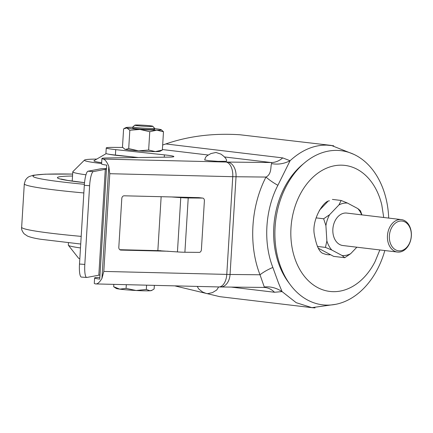 <?xml version="1.0" encoding="UTF-8"?>
<svg xmlns="http://www.w3.org/2000/svg" width="433" height="433" viewBox="0 0 433 433"><rect width="100%" height="100%" fill="white"/><g stroke="black" fill="none" stroke-linecap="round" stroke-linejoin="round"><path stroke-width="0.65" d="M218.097 161.357L226.443 161.292C227.049 159.533 225.209 157.141 220.922 154.11L215.986 152.476L211.071 153.509C205.426 156.573 205.767 156.584 204.69 159.961L208.868 160.686L218.097 161.357M162.667 145.006L165.823 143.945L282.722 157.899L290.078 160.724L277.878 185.308C265.126 209.886 263.112 242.632 272.855 267.459L278.468 282.928L282.072 291.604L274.506 292.259L231.184 287.084M165.823 143.945C188.544 136.103 213.269 133.039 239.985 134.766L331.31 145.412M311.939 307.663L219.796 296.665L174.802 285.872M99.844 277.396L99.801 277.396A27.236 1.472 3.5 0 0 94.611 277.943A27.236 1.472 3.5 0 0 99.742 279.123L106.713 165.119A27.236 1.472 -176.5 0 1 101.582 163.939L101.912 158.51A27.236 1.472 3.5 0 0 103.303 159.068L225.972 162.039A13.618 0.736 3.5 0 0 227.612 162.072L271.182 162.532L224.624 156.973M138.371 157.536L115.405 155.068A27.236 1.472 -176.5 0 1 105.923 153.363L106.253 147.934A27.236 1.472 3.5 0 0 115.741 149.639L115.405 155.068M277.878 185.308A27.236 8.438 -152.9 0 1 265.981 177.065L236.034 176.745L230.058 274.462A13.618 9.288 90.6 0 1 220.662 286.976L264.114 287.431L264.271 286.96L260.006 274.776C248.412 245.251 250.799 206.297 265.981 177.065C272.503 173.839 270.138 164.659 271.821 163.647L271.182 162.532A27.236 19.858 96.8 0 0 282.722 157.899M272.855 267.459A27.236 10.955 158.9 0 0 260.006 274.776L230.058 274.462A27.236 1.472 3.5 0 1 226.784 274.403L232.759 176.691L109.787 173.703L103.806 271.421L226.784 274.403A13.618 7.659 91.4 0 1 218.838 286.944L95.666 283.924A27.236 1.472 -176.5 0 1 94.28 283.371L94.611 277.943M109.787 173.703L108.797 166.337C106.962 161.98 105.127 159.555 103.303 159.068M95.666 283.924C97.501 284.172 99.59 282.348 101.939 278.451L103.806 271.421M122.756 147.469L114.929 147.388A27.236 1.472 3.5 0 0 106.253 147.934M164.248 157.179L164.388 154.868L115.741 149.639M164.388 154.868A27.236 1.472 -176.5 0 1 173.871 156.573A27.236 1.472 -176.5 0 1 168.686 157.119L107.103 157.964A27.236 1.472 3.5 0 0 101.912 158.51M188.095 197.556A2.722 2.246 -82 0 0 187.467 197.351A2.722 2.246 -82 0 0 187.256 197.334L124.217 195.803A2.722 2.246 -82 0 0 121.797 198.46L118.81 247.319A2.722 2.246 -82 0 0 120.683 250.074A2.722 2.246 -82 0 0 120.894 250.09L168.145 251.237M160.838 250.702L119.806 249.706M185.584 197.535A2.722 2.246 98 0 0 185.302 197.286M264.271 286.96C270.582 286.375 276.514 287.923 282.072 291.604L296.156 302.662L311.906 307.652L315.024 307.912M271.821 163.647C278.029 164.756 284.113 163.782 290.078 160.724C301.585 150.186 313.757 144.985 326.606 145.115L333.719 145.775M411.35 233.225A16.34 11.913 -83.2 0 1 397.467 252.049A16.34 11.913 -83.2 0 1 387.459 238.421A16.34 11.913 -83.2 0 1 401.342 219.596A16.34 11.913 -83.2 0 1 411.35 233.225M401.342 219.596L346.746 213.079A16.34 11.913 96.8 0 0 332.863 231.904A16.34 11.913 96.8 0 0 342.871 245.533L397.467 252.049M389.381 238.312A14.976 10.922 96.8 0 0 401.261 250.669A14.976 10.922 96.8 0 0 411.28 233.555A14.976 10.922 96.8 0 0 399.405 221.193A14.976 10.922 96.8 0 0 389.381 238.312M361.723 214.865A26.364 19.225 96.8 0 0 357.826 208.592L347.493 203.082A26.364 19.225 96.8 0 0 338.931 204.944L329.562 214.741A26.364 19.225 96.8 0 0 325.908 225.653L326.877 240.964A26.364 19.225 96.8 0 0 331.786 250.014L342.119 255.53A26.364 19.225 96.8 0 0 350.687 253.668L356.868 247.2M327.846 201.437L319.359 210.319M318.32 248.196L333.659 256.379L344.76 257.705L342.119 255.53M331.786 250.014L325.443 247.4L317.378 246.437M325.443 247.4L326.877 240.964M325.908 225.653L323.64 218.779L316.101 217.875M350.687 253.668L344.76 257.705M357.826 208.592L360.467 210.768L361.939 214.892M338.931 204.944L341.15 200.463L332.409 199.418M341.15 200.463L347.493 203.082M323.64 218.779L329.562 214.741M384.823 250.539A77.615 56.588 -83.2 0 1 338.795 303.603A77.615 56.588 -83.2 0 1 290.018 284.4A77.615 56.588 -83.2 0 1 304.523 162.862A77.615 56.588 -83.2 0 1 324.864 151.907A77.615 56.588 -83.2 0 1 388.699 218.086M379.86 249.944L375.059 261.613A63.467 46.271 -83.2 0 1 343.077 290.44A63.467 46.271 -83.2 0 1 291.171 240.867A63.467 46.271 -83.2 0 1 331.689 166.402A63.467 46.271 -83.2 0 1 381.814 205.026L383.73 217.496M290.018 284.4L288.189 281.91A74.757 54.504 -83.2 0 1 302.164 164.849L304.523 162.862M330.585 254.739A27.236 19.858 -83.2 0 1 323.841 253.689C319.63 252.942 316.426 246.355 314.239 233.928C311.814 219.764 323.381 200.788 329.453 200.825M202.752 198.097A2.722 1.943 96.7 0 0 202.606 198.087L198.812 197.643A2.722 1.943 -83.3 0 1 198.964 197.654L202.752 198.097A2.722 1.943 96.7 0 1 204.387 200.815L201.399 249.673A2.722 1.943 96.7 0 1 199.283 252.374L184.896 252.255A8.173 0.444 -176.5 0 1 177.443 251.914L157.85 250.631M177.443 251.914L180.767 197.627L171.463 196.95M161.146 196.701L157.861 250.485M202.606 198.087L188.22 197.968L184.896 252.255M198.812 197.643L177.66 197.102M106.502 168.567A27.236 1.472 3.5 0 0 100.478 168.854L88.023 171.208L93.333 171.592A13.618 2.842 94.2 0 0 89.62 185.708L84.808 264.428A13.618 2.842 94.2 0 0 86.703 277.461A13.618 2.842 94.2 0 0 86.86 277.45L98.821 275.193L105.295 169.335L93.333 171.592M105.295 169.335A27.236 1.472 -176.5 0 1 106.464 169.189M86.703 277.461L81.388 277.077A13.618 2.842 -85.8 0 1 79.493 264.038L84.808 264.428M89.62 185.708L84.311 185.324L79.493 264.038M84.311 185.324A13.618 2.842 -85.8 0 1 88.023 171.208M99.991 275.052A27.236 1.472 3.5 0 0 98.821 275.193M180.767 197.627A8.173 0.444 3.5 0 0 188.22 197.968M68.446 242.81L68.306 245.078A68.084 3.68 3.5 0 0 68.376 245.262A68.084 3.68 3.5 0 0 80.478 247.941M68.376 245.262L78.492 258.111A57.194 3.091 3.5 0 0 79.818 258.734M85.956 174.791A68.084 3.68 -176.5 0 1 72.787 171.793A68.084 3.68 -176.5 0 1 72.879 171.62L84.484 160.102A57.194 3.091 -176.5 0 1 96.759 159.084M101.609 163.517A57.194 3.091 -176.5 0 1 84.484 160.102M101.658 162.716A47.657 2.576 -176.5 0 1 94.096 160.627L106.226 153.607M131.069 156.751A35.403 1.916 -176.5 0 1 108.299 154.116M135.507 125.04A9.012 0.487 -176.5 0 1 145.353 125.348A9.012 0.487 -176.5 0 1 152.806 126.257A9.012 0.487 -176.5 0 1 152.129 126.431A9.012 0.487 -176.5 0 1 141.808 126.09A9.012 0.487 -176.5 0 1 134.836 125.159A9.012 0.487 -176.5 0 1 135.507 125.04M152.806 126.257L154.565 128.238A10.895 0.59 -176.5 0 1 154.576 128.276A10.895 0.59 -176.5 0 1 153.747 128.449A10.895 0.59 -176.5 0 1 141.564 128.054A10.895 0.59 -176.5 0 1 132.834 126.945A10.895 0.59 -176.5 0 1 132.85 126.912L134.836 125.159M150.132 290.77A17.704 0.958 3.5 0 0 151.393 290.575L152.221 290.164L150.132 290.77L146.322 289.471L136.108 290.5A17.704 0.958 3.5 0 0 150.132 290.77M119.784 289.136A17.704 0.958 3.5 0 0 136.108 290.5L126.09 288.378L119.784 289.136L113.673 286.743L116.212 288.421A17.704 0.958 3.5 0 0 119.784 289.136M154.348 285.379L154.132 288.925L152.221 290.164M146.581 285.19L146.322 289.471M126.317 284.697L126.09 288.378M113.819 284.394L113.673 286.743M153.991 129.169A10.895 0.59 -176.5 0 1 154.511 129.386A10.895 0.59 -176.5 0 1 145.299 129.407A10.895 0.59 -176.5 0 1 133.283 128.271A10.895 0.59 -176.5 0 1 132.763 128.054L132.834 126.945M124.309 148.903L125.5 149.428A17.704 0.958 3.5 0 1 124.726 149.179L122.479 147.139L123.6 128.845L126.809 127.989L129.83 130.279L128.709 148.573L138.582 150.873L148.649 150.024L155.409 151.604L162.359 150.04L163.479 131.746L156.719 130.165A17.704 0.958 -176.5 0 1 139.897 129.429L149.769 131.729L148.649 150.024M129.83 130.279L139.897 129.429A17.704 0.958 -176.5 0 1 126.809 127.989A17.704 0.958 -176.5 0 1 126.052 127.556A17.704 0.958 -176.5 0 1 130.555 127.28A17.704 0.958 -176.5 0 1 132.807 127.302M149.769 131.729L156.719 130.165A17.704 0.958 -176.5 0 0 161.233 129.705L163.479 131.746M128.709 148.573L125.5 149.428A17.704 0.958 3.5 0 0 138.582 150.873A17.704 0.958 3.5 0 0 155.409 151.604A17.704 0.958 -176.5 0 0 159.912 151.328L162.359 150.04M154.554 128.633A17.704 0.958 -176.5 0 1 160.464 129.456A17.704 0.958 -176.5 0 1 161.233 129.705M153.986 129.24A10.895 0.59 -176.5 0 1 154.489 129.418M108.797 166.337L101.939 278.451M208.203 155.009L162.391 149.542M227.612 162.072A13.618 9.288 90.6 0 1 236.034 176.745A27.236 1.472 -176.5 0 1 232.759 176.691A13.618 7.659 91.4 0 0 225.972 162.039M264.114 287.431L265.115 287.49A27.236 19.858 -83.2 0 1 274.506 292.259M120.471 250.03L120.894 250.09M80.717 244.028L40.724 239.27C34.981 238.399 30.581 237.344 27.539 236.104L24.124 233.804C22.083 231.227 21.26 229.041 21.65 227.244A115.746 6.257 3.5 0 0 34.829 230.973A115.746 6.257 3.5 0 0 81.188 236.38M72.652 174.082A107.573 5.818 3.5 0 0 45.205 179.635A107.573 5.818 3.5 0 0 84.381 184.296M83.84 192.95A115.746 6.257 -176.5 0 1 37.482 187.543A115.746 6.257 -176.5 0 1 24.308 183.814L25.515 179.933L27.517 177.638L29.179 176.556L33.298 175.235L45.259 174.174L72.652 174.066M72.533 176.009A83.066 4.492 3.5 0 0 66.882 180.345A83.066 4.492 3.5 0 0 84.527 182.661M197.248 286.419L198.65 288.881L202.53 291.977L206.124 293.433L207.699 293.65L212.446 292.611L216.679 290.04L218.687 286.938M353.783 154.327L331.337 145.428M311.906 307.647L335.829 304.296M218.838 286.944L220.662 286.976M21.65 227.244L24.308 183.814M84.527 182.639L67.71 180.426L60.999 179.013M72.787 171.793L72.219 181.108M154.576 128.276L154.511 129.386M126.052 127.556L124.428 128.357"/></g></svg>
